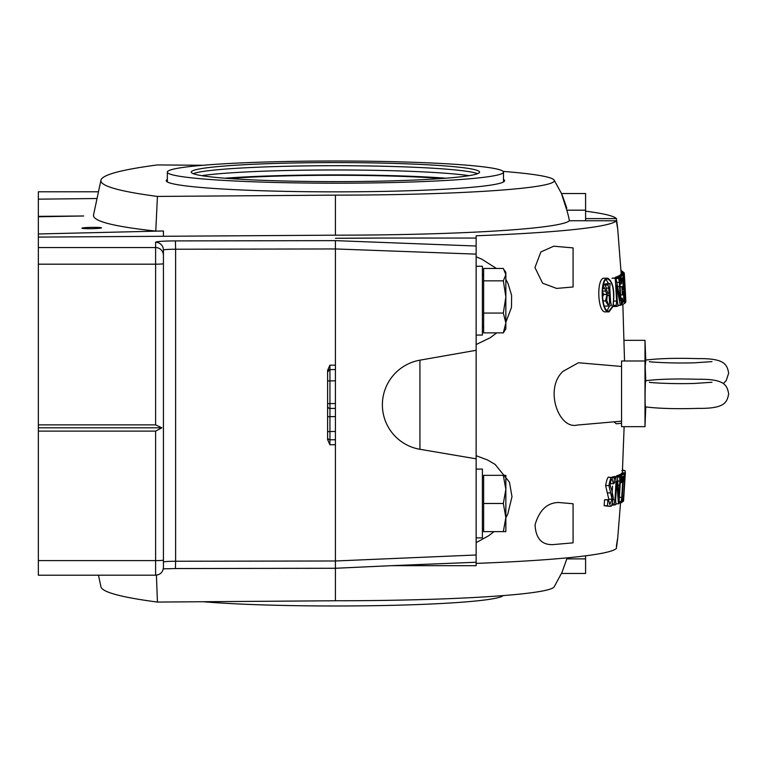 <?xml version="1.0" encoding="UTF-8"?>
<svg xmlns="http://www.w3.org/2000/svg" width="767" height="767" viewBox="0 0 767 767"><rect width="100%" height="100%" fill="white"/><g stroke="black" fill="none" stroke-linecap="round" stroke-linejoin="round"><path stroke-width="1.15" d="M38.35 560.61L38.35 575.212L155.615 575.183C160.361 574.751 162.968 572.144 163.429 567.398L163.429 560.092A7.814 0.518 180 0 1 155.615 560.61L38.35 560.61L38.35 431.121L155.615 431.121L155.615 575.212M155.615 431.121L161.866 427.794L38.35 427.794L38.35 431.121M38.35 427.794L38.35 424.88L155.615 424.88L161.866 427.794M38.35 191.788L98.473 191.788L38.35 191.788L38.35 424.88M163.429 292.112L163.429 332.811M163.429 560.092L163.429 250.061A12.512 0.825 180 0 1 175.614 249.227L175.614 561.252A12.512 0.825 -0 0 0 163.429 562.077L163.429 524.072M163.429 479.327L163.429 520.026M38.35 237.089L335.419 235.172L335.419 195.134L157.427 196.429A531.598 35.09 -0 0 1 100.947 180.187A531.598 35.09 -0 0 1 157.427 164.934L203.063 165.269M157.427 196.429L155.768 231.097L163.429 230.982L163.429 236.284M561.492 193.524L554.119 180.072A218.892 14.448 -0 0 1 335.419 195.134L335.419 235.172A234.529 15.484 -0 0 0 569.43 220.723L616.38 220.771A281.431 18.581 -0 0 1 476.144 235.776L476.144 254.126L476.144 246.015L335.419 240.637L335.419 365.188L329.887 365.197L327.605 370.375L327.605 439.587L329.887 444.764L329.944 439.769A2.349 2.339 0 0 1 327.605 437.43A2.349 2.339 0 0 0 329.944 439.759L335.419 439.759M329.887 444.764L335.419 444.755L335.419 567.321M98.473 575.212L100.947 586.813A531.598 35.09 -0 0 0 157.427 602.066L335.419 600.762L335.419 568.28L335.419 600.762A218.892 14.448 -0 0 0 554.119 586.928L561.981 572.412M335.419 248.949L335.419 560.984L476.144 554.992L476.144 254.126L335.419 248.949L175.614 249.227L175.413 240.915L335.419 240.637M503.497 179.42A169.171 11.169 -0 0 1 504.6 180.686A169.171 11.169 -0 0 1 335.419 191.855A169.171 11.169 180 0 1 166.247 180.686A169.171 11.169 180 0 1 167.34 179.42M157.427 602.066L156.42 575.173M100.947 180.187L93.507 215.105C92.673 221.155 113.43 226.486 155.768 231.097M38.35 216.773L83.689 215.987L38.35 216.361M38.35 233.973L163.429 230.982M97.035 198.519L38.35 199.161M81.935 228.192L81.935 228.192A9.77 0.642 -1 0 0 91.724 228.671A9.77 0.642 -1 0 0 101.484 227.847A9.77 0.642 -1 0 0 91.704 227.377A9.77 0.642 -1 0 0 81.935 228.192M335.419 408.428L329.944 408.428L329.944 369.579L335.419 369.569L329.944 369.579L329.887 365.197M329.944 369.56A2.349 2.339 180 0 0 327.605 371.909L329.944 369.579M476.144 563.4A281.431 18.581 -0 0 0 616.38 548.395C618.087 535.874 618.087 535.145 616.38 546.229M391.573 565.663L476.144 562.249L476.144 554.992L476.144 565.682L391.582 565.663L335.419 568.261L175.432 568.539M476.144 542.653L488.589 535.788L494.044 531.627M505.846 517.735L507.773 514.082L511.992 496.719L509.47 482.175L495.156 464.438L487.515 459.979L476.144 455.694M476.144 344.536L490.065 337.816L496.757 332.878M505.846 322.361L511.493 307.385L511.608 295.353L508.022 283.464L505.846 279.437M496.441 268.46L481.58 259.064L476.144 256.811M585.585 211.174A281.431 18.581 -0 0 1 616.38 218.605C618.087 231.126 618.087 231.855 616.38 220.771L617.684 228.47L621.155 273.464A285.736 18.859 180 0 1 621.04 274.04L624.175 274.04L624.559 279.102A1730.486 1726.718 0 0 1 625.047 287.539A289.686 19.117 180 0 1 625.028 287.606L624.789 285.286A668.239 525.52 180 0 0 624.165 278.594L623.926 274.461A288.871 19.07 180 0 1 623.331 275.056L623.964 279.591A656.59 512.5 -0 0 1 624.99 289.83A550.821 438.206 180 0 1 625.047 298.21L624.942 303.109A290.434 19.175 -0 0 0 625.517 302.514L625.124 289.13A289.773 19.127 -0 0 0 625.143 289.092A1730.477 1726.977 -0 0 1 625.536 296.656L625.738 302.121A290.434 19.175 -0 0 0 625.853 301.546L625.594 296.455A1730.803 1727.025 180 0 0 624.606 278.881L624.29 273.464A288.871 19.07 180 0 1 624.175 274.04M621.596 474.591L621.654 473.421A286.973 18.945 180 0 0 622.152 472.836L625.287 472.836A290.108 19.146 180 0 1 624.789 473.421L624.674 478.522A1727.303 1723.535 -0 0 1 623.629 496.096L623.111 501.503A288.43 19.041 -0 0 0 623.552 501.024L625.354 472.769M617.339 476.585L614.118 476.585A286.973 18.945 180 0 1 612.44 477.007L615.68 477.007L616.026 482.107A1673.824 1670.171 -0 0 1 614.942 499.681L613.945 505.089A288.43 19.041 -0 0 0 615.872 504.59L615.642 499.48A1677.736 1674.073 180 0 0 615.92 495.309L616.687 481.446A289.849 19.137 -0 0 0 616.773 481.417L618.442 503.814A288.43 19.041 -0 0 0 618.94 503.641A1700.564 1696.853 180 0 0 620.369 480.823L621.088 475.406A290.108 19.146 180 0 1 619.669 475.895L619.841 480.986A1697.639 1693.939 0 0 1 619.602 485.252L618.94 496.795A288.891 19.07 180 0 1 618.892 496.805L617.339 476.585A290.108 19.146 180 0 1 615.68 477.007M612.382 478.177L612.44 477.007M611.74 499.192A1669.491 1665.857 180 0 0 612.555 486.173M621.088 475.406L617.905 475.406A286.973 18.945 180 0 1 616.467 475.895L619.669 475.895M616.409 477.064L616.467 475.895M621.548 304.576L622.325 304.576A290.434 19.175 -0 0 0 624.693 303.301L624.213 298.21A1722.299 1718.54 180 0 0 623.226 280.636L623.12 275.219L619.976 275.219A285.736 18.859 180 0 1 617.627 276.465L620.8 276.465A1693.124 1692.97 0 0 1 621.203 283.895A289.322 19.098 -0 0 0 621.5 283.771L621.836 277.999A288.986 19.079 -0 0 0 622.603 277.587A1719.71 1715.961 0 0 1 623.303 289.293A289.686 19.117 180 0 1 622.775 289.581L622.718 289.6M621.548 423.307L616.237 423.767L613.983 421.84M621.548 366.463L578.443 362.753L562.978 371.362C544.033 388.821 558.731 429.635 577.1 425.071L621.548 421.179M558.865 502.51L558.817 502.51C547.331 502.596 539.412 510.007 535.069 524.724C535.692 538.166 541.502 544.81 552.499 544.647L573.074 542.844L573.074 503.756L558.817 502.51M554.829 246.293L553.669 246.245L540.869 251.96L534.944 267.587L542.624 283.215L556.602 288.421L573.074 286.983L573.074 247.894L554.829 246.293M619.966 276.791L616.783 276.791A285.736 18.859 180 0 1 615.345 277.29L618.538 277.29L619.352 282.409A1698.359 1694.658 0 0 1 619.611 286.57L620.426 300.443A290.204 19.156 180 0 1 620.359 300.472L615.901 278.076A288.871 19.07 180 0 1 615.239 278.248A1675.291 1671.638 -0 0 1 616.591 301.067L616.237 306.484A290.434 19.175 -0 0 0 618.097 305.995L617.272 300.894A1679.96 1676.298 180 0 0 617.052 296.637L616.313 285.094A289.303 19.098 -0 0 0 616.38 285.075L620.35 305.304A290.434 19.175 -0 0 0 621.558 304.873L620.867 299.782A1701.733 1698.023 180 0 0 619.87 282.208L619.966 276.791A288.871 19.07 180 0 1 618.538 277.29M615.422 278.459L615.345 277.29M615.901 278.076L612.67 278.076A285.736 18.859 180 0 1 612.008 278.248L615.239 278.248M612.996 306.484L616.237 306.484M621.117 275.209L621.04 274.04M623.926 274.461L620.791 274.461A285.736 18.859 180 0 1 620.187 275.056L623.331 275.056M609.938 506.373L604.147 505.731A1623.193 1619.655 180 0 0 604.559 499.854L607.886 499.854A1628.523 1624.976 -0 0 1 607.474 505.731L609.938 506.373C610.791 503.478 610.954 511.79 613.284 497.879L611.702 489.902C610.12 485.521 609.66 483.555 610.331 484.015C610.772 480.545 611.357 478.992 612.104 479.365L612.325 479.337M608.605 501.062L608.797 499.192L605.604 485.569C606.908 478.867 608.068 476.134 609.094 477.381L612.373 477.381C611.261 476.432 610.11 479.164 608.921 485.569L612.076 499.192L609.918 504.427M609.746 504.408L608.567 499.72L605.249 499.72A285.736 18.859 180 0 1 604.559 499.854M623.178 481.216L623.926 481.216A289.705 19.127 -0 0 0 624.098 481.091A1724.513 1720.755 180 0 0 624.491 473.68L621.356 473.68A286.973 18.945 180 0 1 618.499 475.176L621.673 475.176A1707.246 1703.526 0 0 1 621.27 482.587A289.705 19.127 -0 0 0 621.586 482.453L622.593 476.681A290.003 19.146 -0 0 0 622.957 476.508A1715.616 1711.877 -0 0 1 621.73 497.323L620.992 502.816A288.43 19.041 -0 0 0 622.171 502.193L622.219 497.064A1718.617 1714.868 180 0 0 623.446 476.249A290.003 19.146 -0 0 0 623.753 476.067L623.82 476.048M607.828 278.21L604.501 278.21C596.122 276.724 597.349 313.559 605.671 311.862L608.998 311.862L613.006 306.417C614.981 291.402 613.255 281.997 607.828 278.21C599.545 276.734 600.782 313.55 608.998 311.862M608.567 499.72A288.862 19.07 180 0 1 607.886 499.854M608.797 499.192L612.076 499.192M607.359 492.903L610.657 492.903M605.604 485.569L608.921 485.569M609.094 477.381L614.377 477.851A1662.703 1659.079 180 0 1 614.06 483.555A289.773 19.127 -0 0 1 613.495 483.689L610.359 483.689M612.104 479.365L613.495 483.689M604.147 505.731L607.474 505.731M617.387 477.064L619.602 477.064M615.93 503.814L618.442 503.814M611.635 505.089L613.945 505.089M612.21 503.919L614.031 503.919M614.357 478.177L615.623 478.177M620.263 482.587L621.27 482.587M624.491 473.68A290.108 19.146 180 0 1 621.673 475.176M623.753 476.067L623.926 481.216M618.998 502.816L620.992 502.816M619.084 501.647L621.069 501.647M622.085 500.333L623.188 500.333M622.219 501.503L623.111 501.503M621.654 473.421L624.789 473.421M622.468 470.593L625.076 470.593L625.335 473.057M622.545 469.049L623.303 470.555M618.058 305.304L620.35 305.304M613.255 305.314L616.169 305.314M615.987 278.459L618.614 278.459M620.791 298.334L622.008 298.334A1709.307 1705.587 0 0 1 622.325 304.576M620.781 298.2L622.315 298.2A290.127 19.146 180 0 1 622.008 298.334M622.794 301.767L623.964 301.767A290.338 19.165 180 0 1 623.168 302.198L622.315 298.2M620.608 294.979L622.382 294.979A289.964 19.137 -0 0 0 622.66 294.854L622.881 291.537A289.792 19.127 -0 0 0 623.418 291.239A1719.844 1716.095 0 0 1 623.964 301.767M620.148 286.791L621.922 286.791A1712.385 1708.646 -0 0 1 622.382 294.979M620.139 286.657L622.2 286.657A289.504 19.108 180 0 1 621.922 286.791M622.67 289.581L622.2 286.657M622.526 289.293L623.303 289.293M619.976 283.895L621.203 283.895M623.12 275.219A288.871 19.07 180 0 1 620.8 276.465M624.213 298.21L625.047 298.21M623.763 289.83L624.99 289.83M621.155 273.464L624.29 273.464M621.136 273.138L624.233 273.138L624.309 274.308M621.097 272.563L623.935 272.563A288.871 19.07 180 0 1 624.233 273.138M621.04 271.671L622.938 271.671L623.015 272.841M621.002 271.173L622.104 271.173A288.871 19.07 180 0 1 622.938 271.671M620.982 270.866L621.577 272.036M620.973 270.626A288.871 19.07 180 0 1 621.51 270.866M616.38 218.605L585.585 218.605M379.157 238.038L335.419 238.269A281.431 18.581 -0 0 0 379.157 238.038L476.144 238.058M554.119 180.072A218.892 14.448 -0 0 0 503.162 171.405M175.422 568.558L335.419 568.28L335.419 560.984L175.614 561.252L175.422 568.558L163.294 568.855M567.12 557.858A113.132 112.883 0 0 1 566.823 558.875L562 572.364M566.823 208.125C560.035 188.807 560.035 189.487 566.823 210.187A113.132 112.883 -0 0 1 569.43 220.723M476.144 458.819L419.933 449.289L419.933 360.164A45.32 45.186 146.5 0 0 419.933 449.289M419.933 360.164L476.144 350.298M585.585 555.826L585.585 573.476L561.492 573.476M561.415 193.524L585.585 193.524L585.585 220.723M612.747 306.148L613.207 304.029C614.444 290.137 612.66 281.796 607.867 278.996C599.986 277.587 601.165 312.687 608.979 311.086L612.747 306.148M609.535 305.88L607.263 310.414M606.198 279.687L608.557 283.675M609.813 288.613L610.436 299.379M602.363 297.366L603.687 294.49L602.268 291.105L605.633 291.105L607.023 294.49L605.508 300.952L608.653 306.043A290.338 19.165 -0 0 0 611.395 305.515L610.561 301.556A1638.676 1635.1 180 0 0 609.765 287.884L610.129 283.675A289.13 19.089 180 0 1 607.8 284.126L608.73 288.095A1631.898 1628.341 0 0 1 609.046 293.406A289.686 19.117 180 0 1 608.432 293.521L608.231 293.55M605.316 306.043L604.358 306.033M610.129 283.675L606.831 283.675A285.995 18.878 180 0 1 604.473 284.126L607.8 284.126M604.53 285.036L604.473 284.126M607.857 293.406L609.046 293.406M605.336 285.036L607.867 285.036M602.881 300.952L605.508 300.952M603.687 294.49L607.023 294.49M603.677 294.346L607.023 294.346M603.121 285.794L604.923 288.593A721.239 612.526 -0 0 1 605.633 291.105M603.37 284.883L603.495 285.794M603.456 284.586L605.182 284.586A289.13 19.089 180 0 1 603.428 284.883M608.03 293.521L606.918 290.779A753.271 647.041 180 0 0 606.246 288.219L605.182 284.586M608.336 304.48L606.774 300.29C607.512 291.22 607.847 297.136 608.499 295.036A289.773 19.127 -0 0 0 609.142 294.921A1632.732 1629.175 0 0 1 609.66 304.259L608.557 304.499M607.895 304.259L609.66 304.259M623.638 498.981L623.629 499.058A1728.655 1724.887 180 0 0 625.067 475.032L623.629 499.058M469.116 175.662A146.66 9.683 -0 0 0 452.127 173.783A146.66 9.683 -0 0 0 201.721 175.662M477.63 173.668A144.158 9.52 -0 0 0 335.419 165.71A144.158 9.52 -0 0 0 193.217 173.668M220.704 177.867A144.158 9.52 -0 0 0 381.487 181.117A144.158 9.52 -0 0 0 479.576 172.105A144.158 9.52 -0 0 0 335.419 162.585A144.158 9.52 -0 0 0 191.261 172.105A144.158 9.52 -0 0 0 220.704 177.867M201.663 178.826A168.078 11.093 -0 0 0 389.128 182.613A168.078 11.093 -0 0 0 503.497 172.105A168.078 11.093 -0 0 0 335.419 161.012A168.078 11.093 -0 0 0 167.34 172.105A168.078 11.093 -0 0 0 201.663 178.826M441.965 178.51A140.745 9.29 -0 0 0 228.882 178.51M445.895 178.212A146.66 9.683 -0 0 0 224.952 178.212M503.162 595.595A168.078 11.093 180 0 1 335.419 605.988A168.078 11.093 180 0 1 203.063 601.731M476.144 537.888L482.395 537.888L482.395 469.088L476.144 469.088M476.144 335.064L482.395 335.064L482.395 266.274L476.144 266.274M503.334 531.627L505.846 517.552L505.846 531.627L483.641 531.627L483.641 475.339L505.846 475.339L505.846 517.552L503.334 503.488L505.846 489.413L503.334 475.339M483.641 503.488L503.334 503.488M505.846 322.965L503.334 313.051L505.846 296.944L505.846 328.813L503.334 332.878L505.846 322.965M503.334 280.847L505.846 274.653L505.846 296.944L503.334 280.847L483.641 280.847L483.641 268.46L503.334 268.46L505.846 274.653L505.846 272.525L504.523 270.224M503.334 313.051L483.641 313.051L483.641 332.878L503.334 332.878M483.641 313.051L483.641 280.847M645.21 366.338L645.785 360.643L644.999 340.347L624.137 340.347M645.756 406.941L644.999 426.653L644.999 340.347M645.584 380.739C658.824 379.08 676.321 378.601 698.056 379.272C724.269 378.908 727.078 384.871 728.65 393.826C727.078 402.78 724.269 408.734 698.047 408.37C676.312 409.041 658.824 408.562 645.584 406.903C644.52 406.778 645.459 374.584 645.785 381.285L644.999 360.989L621.548 360.989L621.548 426.653L644.999 426.653M163.429 250.061A7.814 7.804 180 0 0 155.615 242.257L155.615 424.88M163.429 263.666A7.814 0.518 180 0 1 155.615 264.184L38.35 264.184M163.429 255.353A7.814 7.804 180 0 0 155.615 247.549L38.35 247.549M155.615 242.257A20.325 1.342 180 0 1 175.413 240.915M327.605 380.95L335.419 380.796M327.605 403.672L335.419 403.519M335.361 439.759L329.944 439.769L329.944 416.625L335.419 416.625M327.605 431.6L335.419 431.447M327.605 406.127A2.349 2.301 -0 0 0 329.944 408.428L329.944 416.625L327.605 416.778M618.135 485.252L619.602 485.252M617.761 480.986L619.841 480.986M616.495 485.473L617.119 485.473M613.13 499.681L614.942 499.681M614.146 482.107L616.026 482.107M619.372 497.323L621.73 497.323M622.277 496.096L623.629 496.096M622.152 472.836L625.287 472.836M616.591 289.13L617.195 289.13M613.84 301.067L616.591 301.067M617.742 286.57L619.611 286.57M616.86 282.409L619.352 282.409M623.159 279.591L623.964 279.591M566.823 558.875L585.585 558.875M566.823 210.187L585.585 210.187M606.208 288.095L608.73 288.095M602.565 288.593L604.923 288.593M617.684 538.53L620.532 502.816M622.852 304.336L624.53 360.989M624.137 426.653L622.363 472.769M621.884 470.555L625.019 470.555M604.895 306.091L608.221 306.091M335.419 568.28L391.611 565.663M503.497 181.952L503.497 172.105M167.34 181.952L167.34 172.105M483.641 477.496L482.395 477.496M483.641 529.479L482.395 529.479M483.641 274.672L482.395 274.672M483.641 326.665L482.395 326.665M723.358 383.5L726.186 380.681L728.65 373.184C727.078 364.229 724.269 358.266 698.056 358.63C676.321 357.959 658.824 358.438 645.584 360.097M711.977 361.631L694.336 362.81C667.856 363.606 645.383 361.583 649.946 361.631M711.977 382.273L694.336 383.452C667.856 384.248 645.383 382.225 649.946 382.273"/></g></svg>
